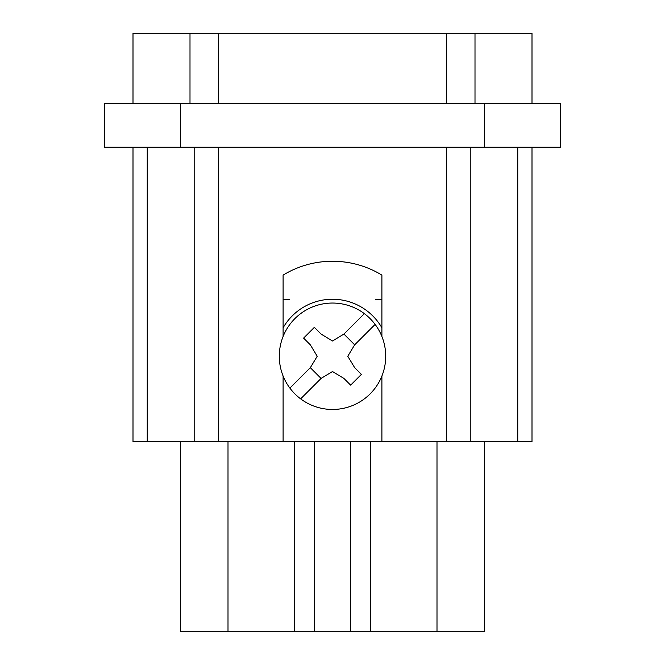 <?xml version="1.0" encoding="UTF-8"?>
<svg xmlns="http://www.w3.org/2000/svg" width="665" height="665" viewBox="0 0 665 665"><rect width="100%" height="100%" fill="white"/><g stroke="black" fill="none" stroke-linecap="round" stroke-linejoin="round"><path stroke-width="1" d="M133 103.549L133 33.25L532 33.25L532 103.549M446.498 33.25L446.498 103.549M532 147.248L532 441.751L381.901 441.751L381.901 375.999M517.752 441.751L517.752 147.248M218.502 147.248L218.502 441.751L381.901 441.751M218.502 441.751L133 441.751L133 147.248M289.89 388.111L310.331 367.67L321.079 378.418L300.638 398.859A53.2 53.2 0 0 1 332.5 303.049A53.2 53.2 0 0 1 375.11 324.395L354.669 344.827L343.921 334.079L364.362 313.647M218.502 103.549L218.502 33.25M310.331 367.67L317.222 356.249L310.331 344.827L303.614 338.111L314.362 327.363L321.079 334.079L332.5 340.97L343.921 334.079M180.498 147.248L484.502 147.248L484.502 103.549L104.496 103.549L104.496 147.248L180.498 147.248L180.498 103.549M228.004 441.751L228.004 631.75L294.504 631.75L294.504 441.751M484.502 147.248L560.504 147.248L560.504 103.549L484.502 103.549M350.347 441.751L350.347 631.75L484.502 631.75L484.502 441.751M375.11 324.395A53.2 53.2 0 0 1 300.638 398.859M354.669 344.827L347.778 356.249L354.669 367.67L361.386 374.387L350.638 385.135L343.921 378.418L332.5 371.527L321.079 378.418M294.504 631.75L314.653 631.75L314.653 441.751M446.498 441.751L446.498 147.248M147.248 441.751L147.248 147.248M283.099 441.751L283.099 375.999M283.099 336.507L283.099 275.102A95.004 95.004 0 0 1 381.901 275.102L381.901 336.507M381.901 327.812A56.999 56.999 0 0 0 283.099 327.812M283.099 299.25L289.749 299.25M375.251 299.25L381.901 299.25M228.004 631.75L180.498 631.75L180.498 441.751M350.347 631.75L314.653 631.75M370.496 631.75L370.496 441.751M189.999 103.549L189.999 33.25M475.001 103.549L475.001 33.25M470.246 147.248L470.246 441.751M194.754 441.751L194.754 147.248M436.996 441.751L436.996 631.75"/></g></svg>

